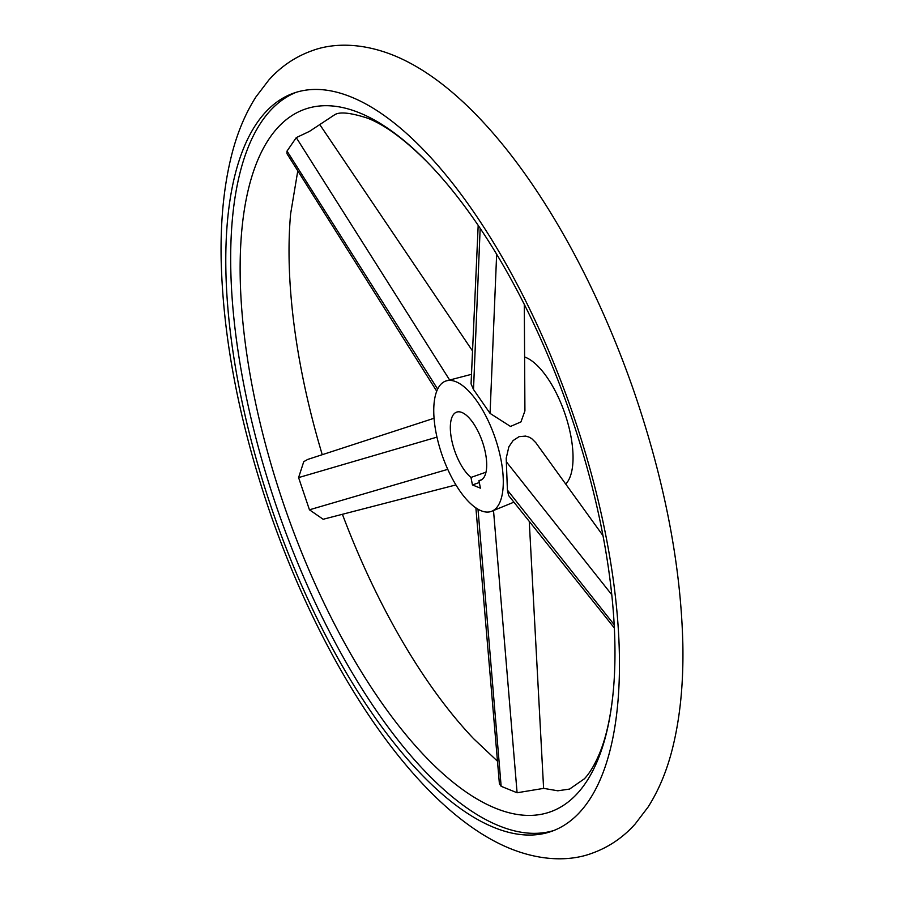 <?xml version="1.0" encoding="UTF-8"?>
<svg xmlns="http://www.w3.org/2000/svg" width="904" height="904" viewBox="0 0 904 904"><rect width="100%" height="100%" fill="white"/><g stroke="black" fill="none" stroke-linecap="round" stroke-linejoin="round"><path stroke-width="1.36" d="M497.482 761.202L473.752 738.839A372.188 150.2 70.8 0 1 342.559 514.692M322.253 454.701A372.188 150.2 70.8 0 1 290.613 213.875L297.789 170.856M436.711 391.195L287.009 153.748L287.031 151.07L296.275 137.623L309.428 131.396L334.412 114.932C339.26 111.508 350.311 112.593 367.566 118.175C385.737 125.227 406.63 140.888 430.247 165.161A372.188 150.2 -109.2 0 0 359.295 112.763A372.188 150.2 -109.2 0 0 252.917 389.873A372.188 150.2 -109.2 0 0 495.754 808.323A372.188 150.2 -109.2 0 0 613.387 690.125A372.188 150.2 -109.2 0 0 602.132 531.213A372.188 150.2 -109.2 0 0 430.247 165.161M455.944 484.917L323.157 519.269L309.45 509.799L298.591 477.594L303.744 461.673L307.744 459.424M529.258 521.382L543.609 788.39L517.088 792.763L501.144 786.299L499.403 783.836L475.888 507.867M350.955 96.909A390.991 157.782 70.8 0 1 591.261 473.538A390.991 157.782 70.8 0 1 551.417 831.409A390.991 157.782 70.8 0 1 494.307 827.589A390.991 157.782 70.8 0 1 253.99 450.949A390.991 157.782 70.8 0 1 293.834 93.078A390.991 157.782 70.8 0 1 350.955 96.909M296.297 92.276A390.991 157.782 -109.2 0 0 259.73 452.305A390.991 157.782 -109.2 0 0 499.2 825.883A390.991 157.782 -109.2 0 0 553.847 830.505M565.712 484.069A69.066 27.866 -109.2 0 0 566.164 417.445A69.066 27.866 -109.2 0 0 525.619 357.374A69.066 27.866 -109.2 0 0 524.614 356.99M481.177 510.771A69.066 27.866 -109.2 0 0 491.267 511.438A69.066 27.866 -109.2 0 0 498.307 448.226A69.066 27.866 -109.2 0 0 455.865 381.703A69.066 27.866 -109.2 0 0 445.774 381.036A69.066 27.866 -109.2 0 0 438.734 444.237A69.066 27.866 -109.2 0 0 481.177 510.771M491.267 511.438L513.913 502.161M524.309 304.49L524.919 410.913L520.953 421.908L510.5 426.439L490.07 413.399L473.504 389.511L471.063 383.861L478.182 225.435M614.358 627.997L508.59 495.482L507.415 490.104L506.206 458.204L508.862 446.813L513.088 440.576L519.065 436.666L525.574 436.09L528.795 437.005L531.676 438.587L535.733 442.576L602.991 535.643M481.775 479.674L478.95 480.657A36.126 14.577 -109.2 0 0 480.419 480.34A36.126 14.577 -109.2 0 0 484.103 447.277A36.126 14.577 -109.2 0 0 461.899 412.484A36.126 14.577 -109.2 0 0 456.622 412.134A36.126 14.577 -109.2 0 0 451.932 441.118A36.126 14.577 -109.2 0 0 470.973 477.425L486.002 472.182M471.492 374.324L445.774 381.036M478.95 480.657L480.419 488.16L472.442 484.928L479.312 482.533M472.442 484.928L470.973 477.425M436.96 437.129L298.591 477.594M447.774 469.345L309.45 509.799M507.415 490.104L614.2 624.743M506.421 461.887L611.782 594.742M490.07 413.399L496.646 254.284M473.504 389.511L480.16 228.362M449.469 379.748L296.275 137.623M437.638 389.093L287.031 151.07M478.001 509.201L501.144 786.299M493.527 510.658L517.088 792.763M312.004 50.737C331.621 43.358 360.041 42.002 393.082 55.144C484.668 91.801 578.131 230.373 633.998 391.488C664.598 480.883 680.881 565.056 682.836 643.998C683.593 682.667 680.203 717.245 672.666 747.71C667.107 770.276 658.903 790.073 648.044 807.114L635.173 823.996C623.105 837.511 608.708 847.263 591.996 853.263C572.379 860.642 543.959 861.998 510.918 848.856C419.332 812.199 325.869 673.627 270.002 512.511C239.402 423.117 223.118 338.943 221.164 260.002C220.406 221.333 223.796 186.755 231.334 156.29C236.893 133.724 245.097 113.927 255.956 96.886L268.827 80.004C280.895 66.489 295.292 56.737 312.004 50.737M543.609 788.356L557.824 790.797L569.588 789.068L584.391 778.785C589.77 773.123 594.889 764.524 599.725 752.976C606.392 736.783 610.946 715.832 613.387 690.125M307.676 459.447L434.056 418.269M319.959 124.842L472.543 350.978"/></g></svg>
